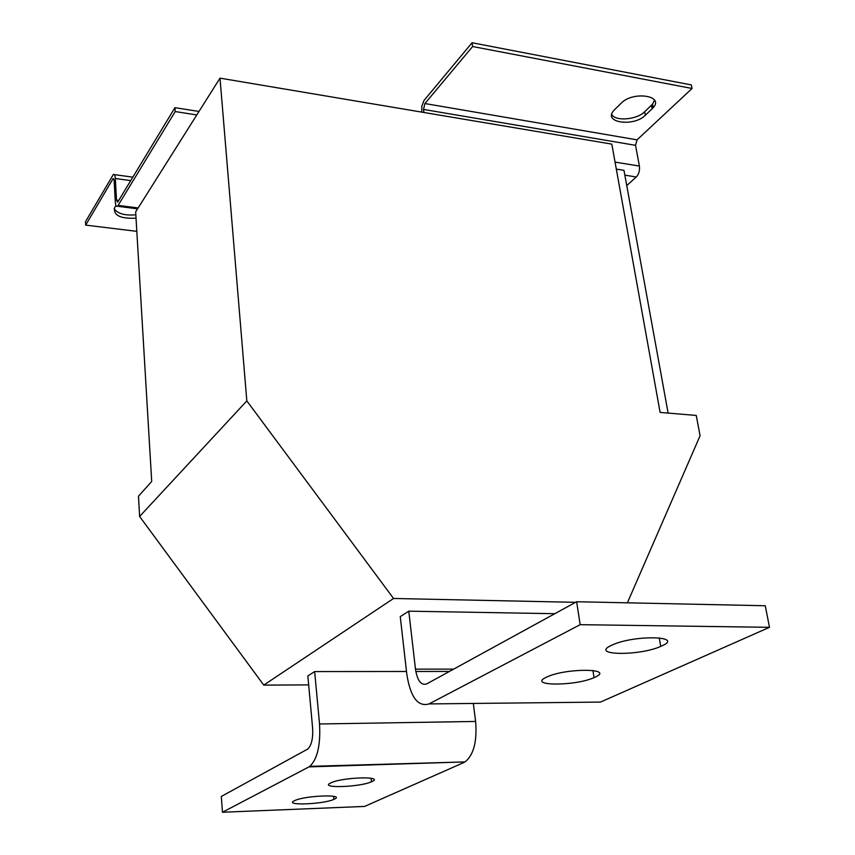 <?xml version="1.0" encoding="UTF-8"?>
<svg xmlns="http://www.w3.org/2000/svg" width="855" height="855" viewBox="0 0 855 855"><rect width="100%" height="100%" fill="white"/><g stroke="black" fill="none" stroke-linecap="round" stroke-linejoin="round"><path stroke-width="1.28" d="M334.252 799.201C346.211 794.124 306.197 795.332 295.028 800.451L294.409 800.74C283.283 805.838 323.179 804.384 333.877 799.372L334.252 799.201M371.904 781.588C384.921 776.041 343.657 777.035 331.355 782.646L330.65 782.977C318.52 788.545 359.709 787.263 371.465 781.78L371.904 781.588M370.311 765.129L371.22 764.605M330.383 765.77L329.784 766.016M661.888 645.899C684.438 636.141 635.607 634.656 612.971 644.649L611.047 645.514C589.79 655.486 639.262 656.148 660.723 646.412L661.888 645.899M594.973 677.203C615.119 668.514 567.688 667.744 547.702 676.626L546.142 677.342C527.204 686.18 575.052 686.287 594.033 677.63L594.973 677.203M415.477 669.144L408.776 611.175L400.258 616.637L406.788 674.114C410.421 697.167 417.839 707.106 429.039 703.922L600.467 702.083L769.489 627.324L765.268 605.746L576.633 601.738L426.677 683.914C421.098 685.657 417.358 680.74 415.477 669.144L453.642 669.134M554.799 613.698L408.776 611.175M308.954 766.892L309.82 766.358C317.44 759.037 320.678 744.908 319.535 723.982L475.604 721.449C477.229 741.403 473.702 754.901 465.045 761.923L308.954 766.892L222.45 812.25L221.338 796.443L307.725 749.066C311.541 745.421 313.165 738.378 312.609 727.936L307.843 675.931L314.651 671.57L406.488 671.485M308.666 684.898L263.768 685.111L393.546 598.479L246.828 400.888L220.002 78.147L135.656 211.89L151.709 481.472L138.478 496.199L139.621 516.463L246.828 400.888M575.586 602.315L393.546 598.479M449.409 671.453L415.819 671.485M220.002 78.147L611.817 144.121L660.113 412.42L696.248 415.434L700.074 435.761L627.388 602.818M198.991 111.46L174.933 107.666L175.211 111.556L196.8 114.944M175.211 111.556L118.118 205.392L138.136 207.968M626.747 185.588L636.302 176.985L624.855 175.157M421.707 112.112L421.857 106.159L424.016 100.452L472.056 42.75L472.612 46.523L692.069 88.482L637.071 139.846L424.914 103.541L472.612 46.523M423.93 112.486L423.524 109.429L635.532 145.318L639.39 166.062C639.903 170.53 638.877 174.164 636.302 176.985M424.914 103.541L423.524 109.429M130.73 180.608L115.318 178.513C115.072 175.318 114.41 173.982 113.33 174.495L85.511 221.68L85.671 225.111L113.138 178.524L114.132 180.533L115.307 202.111C115.564 205.414 116.248 206.792 117.381 206.247L118.118 205.392M115.318 178.513L116.504 200.123L117.541 202.186L117.915 201.759L174.933 107.666M635.532 145.318L637.071 139.846M472.056 42.75L691.342 84.923L692.069 88.482M611.72 114.463C615.311 121.57 636.847 119.796 644.649 111.759L652.504 104.171L654.524 100.185M614.542 109.729L613.794 110.519C602.444 122.66 633.683 127.203 645.322 115.265L653.177 107.698C664.592 95.536 632.828 90.876 621.232 103.166L614.542 109.729M114.121 208.695C117.701 213.729 124.937 215.759 135.827 214.765M136.811 231.342L85.671 225.111M115.938 205.478L114.602 207.69C113.245 215.375 120.384 218.88 136.031 218.196M668.118 413.083L623.979 170.337L616.316 169.108M263.768 685.111L139.621 516.463M576.633 601.738L580.16 624.674L429.039 703.922M580.16 624.674L769.489 627.324M319.535 723.982L314.651 671.57M475.604 721.449L473.317 703.451M222.45 812.25L364.593 806.425L464.051 762.436M118.727 200.412L116.504 200.123M615.055 162.097L639.39 166.062M112.753 178.984L113.918 179.133M644.649 111.759L645.322 115.265M651.457 105.272L652.13 108.799M137.58 208.834L117.381 206.247M114.335 174.634L132.824 177.156M652.504 104.171L653.177 107.698M309.82 766.358L465.045 761.923M592.921 670.459L594.033 677.63M659.258 637.851L660.723 646.412M371.102 778.253L371.465 781.78M333.589 796.315L333.877 799.372"/></g></svg>
